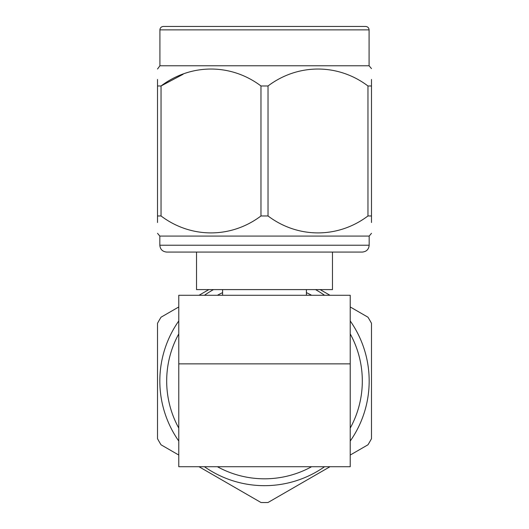 <?xml version="1.0" encoding="UTF-8"?>
<svg xmlns="http://www.w3.org/2000/svg" width="529" height="529" viewBox="0 0 529 529"><rect width="100%" height="100%" fill="white"/><g stroke="black" fill="none" stroke-linecap="round" stroke-linejoin="round"><path stroke-width="0.79" d="M315.509 289.601A104.669 104.669 0 0 1 324.561 295.281M350.224 320.938A104.669 104.669 0 0 1 350.224 441.06M324.561 466.723A104.669 104.669 0 0 1 204.439 466.723A104.669 104.669 0 0 0 264.5 485.675M178.776 455.046L161.041 444.803A121.551 121.551 0 0 1 157.516 438.693L157.516 323.305A121.551 121.551 0 0 1 161.041 317.202L178.776 306.959M199.01 295.281L208.849 289.601M329.99 466.723L268.024 502.497A121.551 121.551 0 0 1 260.976 502.497L199.01 466.723M362.312 252.075L166.688 252.075C162.482 251.632 160.201 249.344 159.831 245.218L369.169 245.218C368.799 249.344 366.518 251.632 362.312 252.075M369.169 245.218L369.169 236.079L159.831 236.079L157.516 233.322M157.516 79.462L157.516 85.976C157.516 63.414 157.516 63.414 157.516 85.976L157.516 215.964C157.516 238.526 157.516 238.526 157.516 215.964L161.041 215.964C190.824 238.473 230.961 238.612 260.976 215.964L268.024 215.964L268.024 85.976L260.976 85.976C231.193 63.467 191.055 63.328 161.041 85.976L183.08 74.285M157.516 215.964L157.516 222.517M369.09 65.768L369.09 29.882L159.91 29.882L159.91 65.768L369.09 65.768L371.484 68.618M159.91 65.768L157.516 69.028M161.041 215.964L161.041 85.976L157.516 85.976M159.91 29.882C160.089 27.812 161.233 26.675 163.335 26.45L365.665 26.45C367.767 26.675 368.911 27.812 369.09 29.882M332.476 252.075L332.476 289.601L196.523 289.601L196.523 252.075M350.224 363.859L350.224 295.281L178.776 295.281L178.776 363.859L350.224 363.859L350.224 466.723L178.776 466.723L178.776 363.859M163.335 26.45L264.5 26.45M268.024 215.964C297.807 238.473 337.945 238.612 367.959 215.964L371.484 215.964L371.484 85.976C371.484 63.414 371.484 63.414 371.484 85.976L367.959 85.976C338.176 63.467 298.039 63.328 268.024 85.976M371.484 85.976L371.484 79.462M260.976 85.976L260.976 215.964M367.959 85.976L367.959 215.964M371.484 215.964C371.484 238.526 371.484 238.526 371.484 215.964L371.484 222.517M320.151 289.601L329.99 295.281M350.224 306.959L367.959 317.202A121.551 121.551 0 0 1 371.484 323.305L371.484 438.693A121.551 121.551 0 0 1 367.959 444.803L350.224 455.046M178.776 441.06A104.669 104.669 0 0 1 178.776 320.938A104.669 104.669 0 0 0 178.776 441.06M204.439 295.281A104.669 104.669 0 0 1 213.491 289.601A104.669 104.669 0 0 0 204.439 295.281M217.399 466.723A97.812 97.812 0 0 0 311.601 466.723M350.224 428.106A97.812 97.812 0 0 0 350.224 333.898M311.601 295.281A97.812 97.812 0 0 0 306.403 292.623M222.597 292.623A97.812 97.812 0 0 0 217.399 295.281M178.776 333.898A97.812 97.812 0 0 0 178.776 428.106M306.403 289.601L306.403 295.281M222.597 289.601L222.597 295.281M369.169 236.079L371.484 233.322M159.831 236.079L159.831 245.218"/></g></svg>
